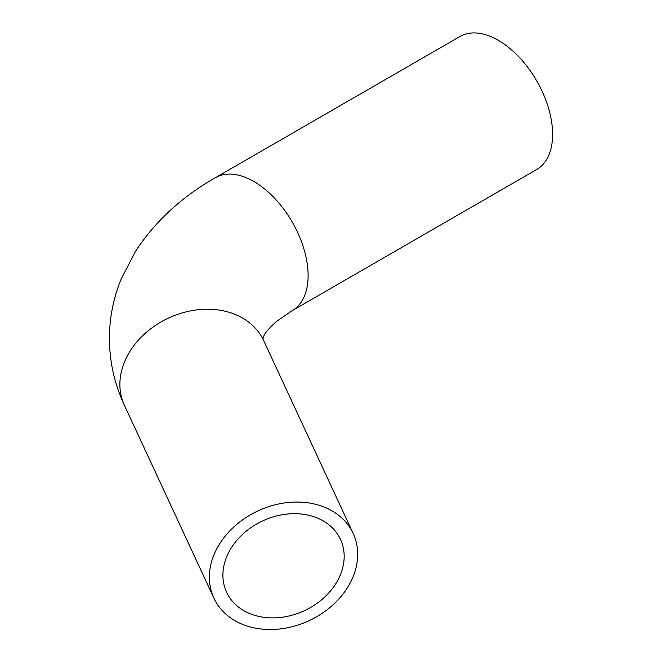 <?xml version="1.0" encoding="UTF-8"?>
<svg xmlns="http://www.w3.org/2000/svg" width="662" height="662" viewBox="0 0 662 662"><rect width="100%" height="100%" fill="white"/><g stroke="black" fill="none" stroke-linecap="round" stroke-linejoin="round"><path stroke-width="0.99" d="M344.174 556.403A62.774 49.509 -24.9 0 1 294.118 614.617A62.774 49.509 -24.9 0 1 226.594 592.209A62.774 49.509 -24.9 0 1 262.69 520.878A62.774 49.509 -24.9 0 1 340.475 539.356A62.774 49.509 -24.9 0 1 344.174 556.403M209.374 577.256A76.775 60.556 155.1 0 0 213.892 598.109A76.775 60.556 155.1 0 0 309.03 620.708A76.775 60.556 155.1 0 0 353.177 533.464A76.775 60.556 155.1 0 0 270.593 506.058A76.775 60.556 155.1 0 0 209.374 577.256M215.431 177.673A76.775 44.329 -120 0 1 274.598 198.244A76.775 44.329 -120 0 1 308.111 275.516A76.775 44.329 -120 0 1 292.207 310.66L536.7 169.505A76.775 44.329 -120 0 0 536.7 80.847A76.775 44.329 -120 0 0 459.924 36.518L215.431 177.673C181.785 196.796 155.14 221.356 135.495 251.37L121.237 278.884C113.459 297.892 109.511 317.644 109.395 338.15C109.478 361.593 114.476 383.977 124.398 405.285L213.892 598.109M353.177 533.464L263.691 340.64A76.775 60.556 155.1 0 0 181.098 313.242A76.775 60.556 155.1 0 0 119.88 384.44A76.775 60.556 155.1 0 0 124.398 405.285M263.691 340.64L262.955 338.456L263.501 336.685C264.138 336.321 262.814 333.822 276.559 321.401L292.207 310.66"/></g></svg>
